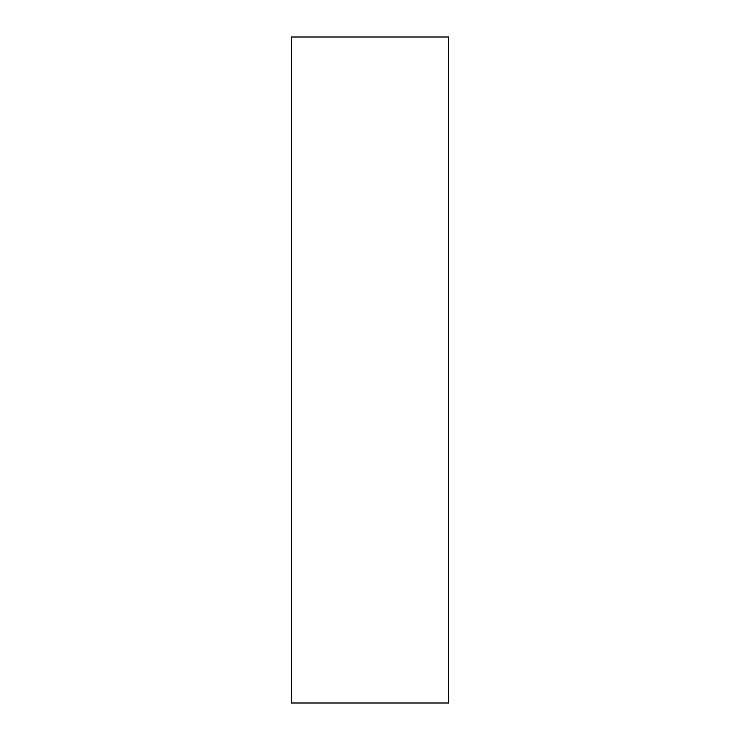 <?xml version="1.0" encoding="UTF-8"?>
<svg xmlns="http://www.w3.org/2000/svg" width="740" height="740" viewBox="0 0 740 740"><rect width="100%" height="100%" fill="white"/><g stroke="black" fill="none" stroke-linecap="round" stroke-linejoin="round"><path stroke-width="1.11" d="M448.662 703L448.662 37L291.338 37L291.338 703L448.662 703"/></g></svg>
